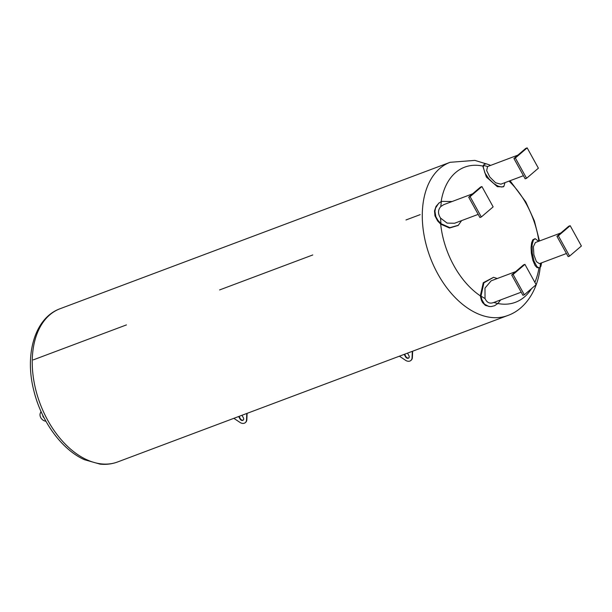 <?xml version="1.0" encoding="UTF-8"?>
<svg xmlns="http://www.w3.org/2000/svg" width="612" height="612" viewBox="0 0 612 612"><rect width="100%" height="100%" fill="white"/><g stroke="black" fill="none" stroke-linecap="round" stroke-linejoin="round"><path stroke-width="0.92" d="M405.963 219.976L420.153 214.651A81.84 52.058 69.4 0 0 420.153 214.651L405.963 219.976M312.786 254.952L219.609 289.935L312.786 254.952M126.432 324.911L33.255 359.887L126.432 324.911M489.753 306.574L485.392 305.38L482.524 302.527L481.315 300.041L480.321 295.864L483.281 282.706L493.57 277.32L483.901 282.82L481.009 296.063L481.858 299.681L484.444 304.118L488.751 306.436L491.099 306.581L494.565 305.74L497.969 303.445L500.608 299.918M458.074 225.468L449.522 228.016L440.678 224.13L437.641 220.955L434.964 215.86L434.512 210.918L436.027 206.412L439.056 202.962M503.883 186.331L503.209 186.882L497.357 186.683L486.349 177.021L482.814 166.074L484.291 164.299L483.235 166.946L484.888 172.928L488.758 178.704L493.838 183.577L498.03 186.132L501.626 187.035L503.883 186.331L504.999 182.621M497.258 278.529L493.57 277.32M493.15 302.718L521.194 292.192M493.815 302.427C489.868 304.042 486.945 302.749 485.041 298.541L484.987 288.084L491.138 280.824L515.641 271.629M513.108 274.467L524.928 264.369L523.505 264.904L511.693 275.002L522.923 295.313L524.339 294.785L513.108 274.467L511.693 275.002M524.928 264.369L536.158 284.687L524.339 294.785M538.598 241.319L535.125 238.634L533.32 240.256L532.096 245.022L532.249 253.085L534.062 261.186L536.961 266.664L538.996 267.827L539.96 267.559L540.909 266.304L541.574 262.854M539.31 267.811L537.076 267.666L535.049 265.463L532.769 260.1L531.354 253.23L531.055 247.653L531.553 242.941L532.777 239.828L535.125 238.634M566.444 253.513L539.432 263.65L536.426 261.684L533.878 254.829L533.396 246.651L535.385 242.52L560.883 232.95M556.935 236.324L568.166 256.635L569.588 256.107L558.358 235.788L556.935 236.324L568.755 226.226L570.17 225.69L581.4 246.009L569.588 256.107M558.358 235.788L570.17 225.69M490.686 165.347L486.433 163.848L484.291 164.299M523.436 175.705L500.83 184.189L495.598 182.766L489.807 177.036L486.662 170.587L487.573 166.548L517.874 155.134M527.162 147.875L525.746 148.41L513.927 158.508L525.157 178.826L526.58 178.291L515.35 157.972L527.162 147.875L538.392 168.193L526.58 178.291M515.35 157.972L513.927 158.508M452.115 201.516L441.55 201.371L438.582 203.391L435.568 208.057L434.933 211.293L435.836 216.633L437.886 220.297L441 223.678L449.889 227.656L458.296 225.292L461.624 220.595M478.186 214.376L454.586 223.242L447.12 223.105L440.586 218.117C437.764 213.756 437.84 209.893 440.808 206.527L443.731 204.66L472.632 193.813M468.685 197.186L479.915 217.505L481.33 216.969L470.1 196.651L481.919 186.553L480.497 187.088L468.685 197.186L470.1 196.651M481.919 186.553L493.142 206.871L481.33 216.969M407.516 353.132L408.9 355.633A2.295 1.721 49.5 0 1 408.732 357.997A2.295 1.721 49.5 0 1 405.588 356.873L404.211 354.379M404.608 354.226L405.917 356.597A2.295 1.721 -130.5 0 0 408.885 357.844M411.019 360.338A5.562 4.185 -130.5 0 0 411.188 360.2A5.562 4.185 -130.5 0 0 412.381 357.553L412.649 351.212M412.32 351.334L412.06 357.829A5.562 4.185 49.5 0 1 410.859 360.483A5.562 4.185 49.5 0 1 405.526 360.284L399.407 356.184M241.977 415.28L243.354 417.774A2.295 1.721 49.5 0 1 243.194 420.138A2.295 1.721 49.5 0 1 240.049 419.021L238.665 416.52M239.062 416.374L240.371 418.738A2.295 1.721 -130.5 0 0 243.339 419.985M245.473 422.487A5.562 4.185 -130.5 0 0 245.649 422.349A5.562 4.185 -130.5 0 0 246.843 419.694L247.103 413.352M246.781 413.475L246.514 419.977A5.562 4.185 49.5 0 1 245.32 422.632A5.562 4.185 49.5 0 1 239.988 422.425L233.861 418.325M44.049 417.774A2.295 1.721 49.5 0 1 42.84 415.364M45.969 421.347L44.714 420.964A5.562 4.185 49.5 0 1 40.346 413.062L41.042 411.532M60.068 308.731A81.84 52.058 69.4 0 0 40.094 403.645A81.84 52.058 69.4 0 0 117.596 461.968L507.639 315.547A81.84 52.058 -110.6 0 1 477.444 313.604A81.84 52.058 -110.6 0 1 424.101 235.398A81.84 52.058 -110.6 0 1 450.111 162.302L60.068 308.731C34.869 317.773 24.472 354.172 33.736 390.272C41.035 420.895 61.445 449.376 84.303 459.658L100.039 464.126C106.182 464.753 112.034 464.034 117.596 461.968M538.988 267.865A72.178 45.908 -110.6 0 1 534.857 282.339M531.553 288.619A72.178 45.908 -110.6 0 1 497.893 303.514M480.321 295.864A72.178 45.908 -110.6 0 1 440.678 224.13M441.13 201.57A72.178 45.908 -110.6 0 1 482.814 166.074M509.039 181.106A72.178 45.908 -110.6 0 1 538.912 241.197M481.009 296.063A72.606 46.183 69.4 0 0 485.041 298.541M493.869 302.45A72.606 46.183 69.4 0 0 497.87 303.537M539.96 267.559A72.606 46.183 69.4 0 0 540.503 263.252M487.573 166.548A72.606 46.183 69.4 0 0 483.518 165.447M441.428 201.425A72.606 46.183 69.4 0 0 440.808 206.527M440.586 218.117A72.606 46.183 69.4 0 0 441 223.678M507.639 315.547C522.572 310.437 535.921 294.663 539.707 271.185L540.228 267.352M539.47 240.99L534.383 220.909L525.807 201.96L510.048 180.724M486.043 163.809L474.874 160.39L450.111 162.302M439.278 202.779L438.827 203.138M458.296 225.292L457.86 225.644"/></g></svg>

